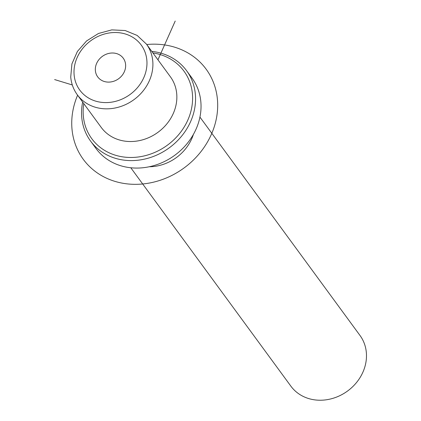 <?xml version="1.0" encoding="UTF-8"?>
<svg xmlns="http://www.w3.org/2000/svg" width="421" height="421" viewBox="0 0 421 421"><rect width="100%" height="100%" fill="white"/><g stroke="black" fill="none" stroke-linecap="round" stroke-linejoin="round"><path stroke-width="0.63" d="M77.29 94.762L101.251 127.447A42.858 37.448 -36.2 0 0 148.881 137.572A42.858 37.448 -36.2 0 0 176.736 94.025A42.858 37.448 -36.2 0 0 170.384 76.775L146.424 44.089L137.162 35.438L125.174 30.538L111.791 29.88L98.461 33.485L86.584 40.937L77.406 51.441L71.912 63.897L70.733 77.006C71.307 83.611 73.491 89.526 77.29 94.762A42.858 37.448 -36.2 0 0 124.921 104.882A42.858 37.448 -36.2 0 0 152.781 61.334A42.858 37.448 -36.2 0 0 146.424 44.089M149.26 166.753A42.858 37.448 -36.2 0 0 193.407 134.394M130.799 167.769L290.869 386.152A42.858 37.448 -36.2 0 0 338.5 396.272A42.858 37.448 -36.2 0 0 366.359 352.73A42.858 37.448 -36.2 0 0 360.002 335.479L199.933 117.096M119.648 77.932A15.824 13.83 143.8 0 1 97.725 76.911A15.824 13.83 143.8 0 1 101.324 57.182A15.824 13.83 143.8 0 1 123.253 58.198A15.824 13.83 143.8 0 1 119.648 77.932M83.779 103.613A57.145 49.931 -36.2 0 0 83.305 115.696A57.145 49.931 -36.2 0 0 142.151 156.359A57.145 49.931 -36.2 0 0 192.434 94.13A57.145 49.931 -36.2 0 0 152.912 52.941M82.648 102.071A59.524 52.009 -36.2 0 0 81.716 117.08A59.524 52.009 -36.2 0 0 90.547 141.035A59.524 52.009 -36.2 0 0 156.701 155.096A59.524 52.009 -36.2 0 0 195.391 94.614A59.524 52.009 -36.2 0 0 186.561 70.66A59.524 52.009 -36.2 0 0 151.781 51.399M90.547 141.035L96.02 148.508A59.524 52.009 -36.2 0 0 162.18 162.569A59.524 52.009 -36.2 0 0 200.864 102.087A59.524 52.009 -36.2 0 0 192.039 78.132L186.561 70.66M72.307 84.958L54.641 79.58M157.949 59.814L175.21 21.05M146.74 44.521A76.19 66.576 143.8 0 1 211.295 134.52A76.19 66.576 143.8 0 1 115.443 181.525A76.19 66.576 143.8 0 1 77.606 95.193M74.112 74.743A38.095 33.285 -36.2 0 0 113.338 101.85A38.095 33.285 -36.2 0 0 146.861 60.366A38.095 33.285 -36.2 0 0 107.634 33.259A38.095 33.285 -36.2 0 0 74.112 74.743"/></g></svg>
